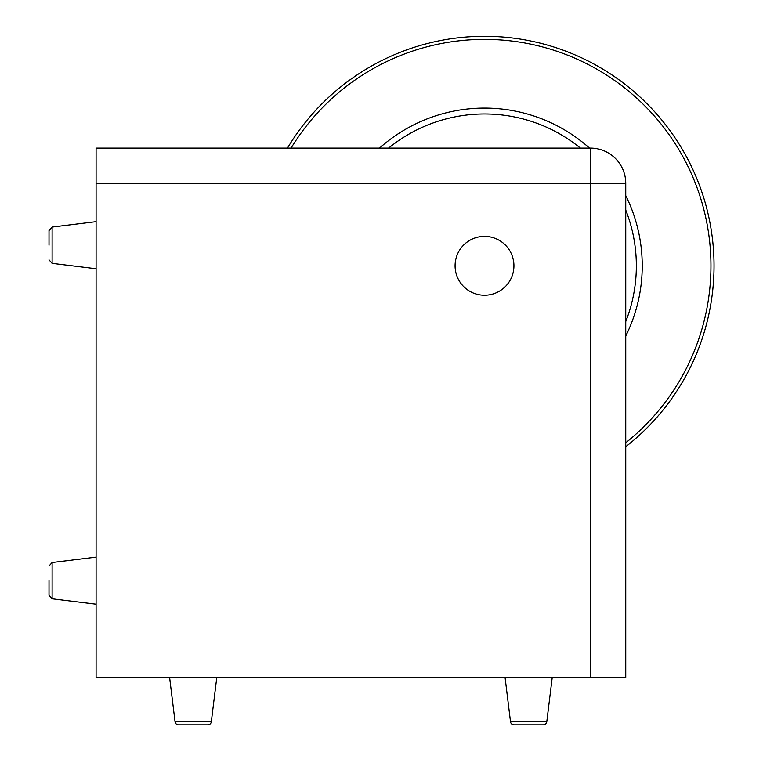 <?xml version="1.0" encoding="UTF-8"?>
<svg xmlns="http://www.w3.org/2000/svg" width="763" height="763" viewBox="0 0 763 763"><rect width="100%" height="100%" fill="white"/><g stroke="black" fill="none" stroke-linecap="round" stroke-linejoin="round"><path stroke-width="1.14" d="M287.47 148.098A229.52 229.52 0 0 1 677.344 141.317A229.52 229.52 0 0 1 625.755 446.717M291.065 148.098A226.439 226.439 0 0 1 674.75 142.986A226.439 226.439 0 0 1 625.755 442.788M625.755 210.083A151.837 151.837 0 0 1 625.755 321.528M388.596 148.098A151.837 151.837 0 0 1 580.433 148.098M455.082 265.81A29.423 29.423 0 0 1 484.515 236.377A29.423 29.423 0 0 1 513.938 265.81A29.423 29.423 0 0 1 484.515 295.233A29.423 29.423 0 0 1 455.082 265.81M543.285 724.85A3.529 3.529 0 0 0 546.794 721.75L510.514 721.75A3.529 3.529 0 0 0 514.014 724.85L543.285 724.85L514.014 724.85A3.529 3.529 0 0 1 510.514 721.75L505.106 677.773M169.653 677.773L175.051 721.75A3.529 3.529 0 0 0 178.561 724.85L207.832 724.85L178.561 724.85M175.051 721.75L211.332 721.75A3.529 3.529 0 0 1 207.832 724.85M49.013 580.662L49.013 595.302L49.013 580.662M49.013 245.209L49.013 230.569L49.013 245.209M211.332 721.75L216.74 677.773M546.794 721.75L552.193 677.773M96.09 183.416L96.09 677.773L590.448 677.773L590.448 183.416L96.09 183.416L96.09 148.098L590.448 148.098A35.308 35.308 0 0 1 625.755 183.416L625.755 677.773L590.448 677.773M497.714 292.105A29.423 29.423 0 0 0 510.809 252.61A29.423 29.423 0 0 0 471.315 239.506A29.423 29.423 0 0 0 458.21 279.01A29.423 29.423 0 0 0 497.714 292.105M379.526 148.098A157.722 157.722 0 0 1 589.503 148.098M625.755 195.614A157.722 157.722 0 0 1 625.755 335.997M49.013 566.032L52.113 562.522L96.09 557.124L52.113 562.522L52.113 598.802L49.013 595.302M96.09 221.671L52.113 227.069L52.113 263.349L49.013 259.84M625.755 183.416A35.308 35.308 0 0 0 590.448 148.098L590.448 183.416L625.755 183.416M52.113 598.802L96.09 604.201M52.113 263.349L96.09 268.748L52.113 263.349M52.113 227.069L49.013 230.569"/></g></svg>
